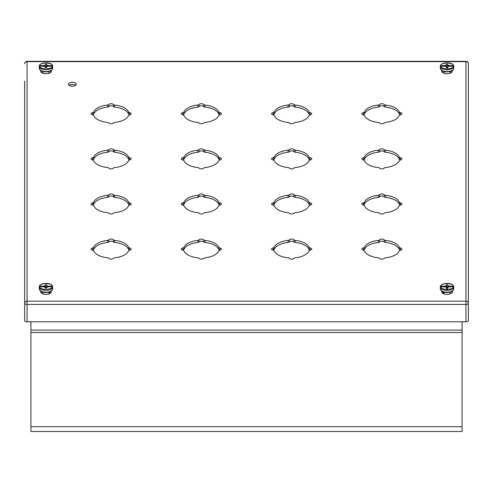 <?xml version="1.0" encoding="UTF-8"?>
<svg xmlns="http://www.w3.org/2000/svg" width="493" height="493" viewBox="0 0 493 493"><rect width="100%" height="100%" fill="white"/><g stroke="black" fill="none" stroke-linecap="round" stroke-linejoin="round"><path stroke-width="0.74" d="M42.213 73.007A6.816 3.408 180 0 1 43.033 72.779M48.887 72.779A6.816 3.408 180 0 1 49.707 73.007M42.324 293.655A6.816 3.408 180 0 1 43.033 293.464M48.887 293.464A6.816 3.408 180 0 1 49.596 293.655M443.293 73.007A6.816 3.408 180 0 1 444.113 72.779M449.973 72.779A6.816 3.408 180 0 1 450.787 73.007M443.41 293.655A6.816 3.408 180 0 1 444.113 293.464M449.973 293.464A6.816 3.408 180 0 1 450.676 293.655M48.887 73.34L48.887 71.54M52.628 67.356L52.024 66.21L47.846 66.21L46.625 66.826L46.625 67.486L45.301 67.486L45.301 66.826L44.074 66.21L39.902 66.21L39.298 67.356A6.699 3.346 180 0 1 39.261 67.03A6.699 3.346 180 0 1 39.298 66.697L39.304 65.982C39.465 62.112 52.018 61.459 52.615 65.982L52.628 66.697A6.699 3.346 180 0 1 52.659 67.03A6.699 3.346 180 0 1 52.628 67.356M39.298 66.074L39.902 65.551L44.074 65.551L44.653 66.697M47.266 66.697L47.846 65.551L52.024 65.551L52.628 66.074M47.846 65.551L46.625 64.94L46.625 64.275L45.301 64.275L45.301 64.94L44.074 65.551M46.539 67.486L46.625 66.826M45.381 67.486L45.301 66.826M47.069 65.329L46.853 66.629M46.625 64.94L46.367 67.486M46.625 64.275L46.324 67.486M45.301 64.275L45.596 67.486M45.301 64.94L45.559 67.486M44.851 65.329L45.073 66.629M48.887 293.933L48.887 292.133M52.628 287.29A6.699 3.346 180 0 1 52.659 287.622A6.699 3.346 180 0 1 52.628 287.955L52.024 286.809L47.846 286.809L46.625 287.419L46.625 288.078L45.301 288.078L45.301 287.419L44.074 286.809L39.902 286.809L39.298 287.955A6.699 3.346 180 0 1 39.261 287.622A6.699 3.346 180 0 1 39.298 287.29L39.304 286.581C39.465 282.705 52.018 282.051 52.615 286.581L52.628 287.29M39.298 286.667L39.902 286.143L44.074 286.143L44.653 287.29M47.266 287.29L47.846 286.143L52.024 286.143L52.628 286.667M47.846 286.143L46.625 285.533L46.625 284.874L45.301 284.874L45.301 285.533L44.074 286.143M46.539 288.078L46.625 287.419M45.381 288.078L45.301 287.419M47.069 285.922L46.853 287.222M46.625 285.533L46.367 288.078M46.625 284.874L46.324 288.078M45.301 284.874L45.596 288.078M45.301 285.533L45.559 288.078M44.851 285.922L45.073 287.222M449.973 293.933L449.973 292.133M453.708 287.955L453.104 286.809L448.926 286.809L447.706 287.419L447.706 288.078L446.381 288.078L446.381 287.419L445.161 286.809L440.982 286.809L440.378 287.955A6.699 3.346 180 0 1 440.341 287.622A6.699 3.346 180 0 1 440.378 287.29L440.385 286.581C440.545 282.705 453.098 282.051 453.702 286.581L453.708 287.29A6.699 3.346 180 0 1 453.739 287.622A6.699 3.346 180 0 1 453.708 287.955M440.378 286.667L440.982 286.143L445.161 286.143L445.734 287.29M448.347 287.29L448.926 286.143L453.104 286.143L453.708 286.667M448.926 286.143L447.706 285.533L447.706 284.874L446.381 284.874L446.381 285.533L445.161 286.143M447.619 288.078L447.706 287.419M447.293 290.346L447.706 288.078M446.843 290.346L446.381 287.419M448.149 285.922L447.934 287.222M447.706 285.533L447.447 288.078M447.706 284.874L447.404 288.078M446.381 284.874L446.683 288.078M446.381 285.533L446.64 288.078M445.931 285.922L446.153 287.222M449.973 73.34L449.973 71.54M453.708 66.697A6.699 3.346 180 0 1 453.739 67.03A6.699 3.346 180 0 1 453.708 67.356L453.104 66.21L448.926 66.21L447.706 66.826L447.706 67.486L446.381 67.486L446.381 66.826L445.161 66.21L440.982 66.21L440.378 67.356A6.699 3.346 180 0 1 440.341 67.03A6.699 3.346 180 0 1 440.378 66.697L440.385 65.982C440.545 62.112 453.098 61.459 453.702 65.982L453.708 66.697M440.378 66.074L440.982 65.551L445.161 65.551L445.734 66.697M448.347 66.697L448.926 65.551L453.104 65.551L453.708 66.074M448.926 65.551L447.706 64.94L447.706 64.275L446.381 64.275L446.381 64.94L445.161 65.551M447.243 69.747L447.706 66.826M446.467 67.486L446.381 66.826M448.149 65.329L447.934 66.629M447.706 64.94L447.447 67.486M447.706 64.275L447.404 67.486M446.381 64.275L446.683 67.486M446.381 64.94L446.64 67.486M445.931 65.329L446.153 66.629M48.887 292.232L50.551 293.064M442.455 293.064L444.113 292.232M30.923 321.806L30.923 431.504L462.083 431.504L462.083 426.685L30.923 426.685M462.083 321.806L462.083 426.685M74.8 431.504L87.31 431.504M405.69 431.504L418.206 431.504M364.45 202.222A17.766 8.886 180 0 1 378.341 195.277A1.602 0.801 -0 0 0 379.524 194.778A2.508 1.251 180 0 1 381.865 193.965A2.508 1.251 180 0 1 384.207 194.778A1.602 0.801 -0 0 0 385.39 195.277A17.766 8.886 180 0 1 399.281 202.222A1.602 0.801 -0 0 0 400.285 202.814A2.508 1.251 180 0 1 401.9 203.985A2.508 1.251 180 0 1 400.285 205.156A1.602 0.801 -0 0 0 399.281 205.747A17.766 8.886 180 0 1 385.39 212.693A1.602 0.801 -0 0 0 384.207 213.192A2.508 1.251 180 0 1 381.865 213.999A2.508 1.251 180 0 1 379.524 213.192A1.602 0.801 -0 0 0 378.341 212.693A17.766 8.886 180 0 1 364.45 205.747A1.602 0.801 -0 0 0 363.446 205.156A2.508 1.251 180 0 1 361.831 203.985A2.508 1.251 180 0 1 363.446 202.814A1.602 0.801 -0 0 0 364.45 202.222L364.45 204.299A17.766 8.886 180 0 1 378.341 197.354A1.602 0.801 -0 0 0 379.524 196.855A2.508 1.251 180 0 1 381.865 196.048A2.508 1.251 180 0 1 384.207 196.855A1.602 0.801 -0 0 0 385.39 197.354A17.766 8.886 180 0 1 399.281 204.299A1.602 0.801 -0 0 0 400.285 204.891A2.508 1.251 180 0 1 400.791 205.026M362.934 205.026A2.508 1.251 180 0 1 363.446 204.891A1.602 0.801 -0 0 0 364.45 204.299M274.207 202.222A17.766 8.886 180 0 1 288.097 195.277A1.602 0.801 -0 0 0 289.28 194.778A2.508 1.251 180 0 1 291.622 193.965A2.508 1.251 180 0 1 293.964 194.778A1.602 0.801 -0 0 0 295.147 195.277A17.766 8.886 180 0 1 309.037 202.222A1.602 0.801 -0 0 0 310.042 202.814A2.508 1.251 180 0 1 311.656 203.985A2.508 1.251 180 0 1 310.042 205.156A1.602 0.801 -0 0 0 309.037 205.747A17.766 8.886 180 0 1 295.147 212.693A1.602 0.801 -0 0 0 293.964 213.192A2.508 1.251 180 0 1 291.622 213.999A2.508 1.251 180 0 1 289.28 213.192A1.602 0.801 -0 0 0 288.097 212.693A17.766 8.886 180 0 1 274.207 205.747A1.602 0.801 -0 0 0 273.202 205.156A2.508 1.251 180 0 1 271.588 203.985A2.508 1.251 180 0 1 273.202 202.814A1.602 0.801 -0 0 0 274.207 202.222L274.207 204.299A17.766 8.886 180 0 1 288.097 197.354A1.602 0.801 -0 0 0 289.28 196.855A2.508 1.251 180 0 1 291.622 196.048A2.508 1.251 180 0 1 293.964 196.855A1.602 0.801 -0 0 0 295.147 197.354A17.766 8.886 180 0 1 309.037 204.299A1.602 0.801 -0 0 0 310.042 204.891A2.508 1.251 180 0 1 310.553 205.026M272.691 205.026A2.508 1.251 180 0 1 273.202 204.891A1.602 0.801 -0 0 0 274.207 204.299M364.45 247.344A17.766 8.886 180 0 1 378.341 240.399A1.602 0.801 -0 0 0 379.524 239.9A2.508 1.251 180 0 1 381.865 239.087A2.508 1.251 180 0 1 384.207 239.9A1.602 0.801 -0 0 0 385.39 240.399A17.766 8.886 180 0 1 399.281 247.344A1.602 0.801 -0 0 0 400.285 247.936A2.508 1.251 180 0 1 401.9 249.107A2.508 1.251 180 0 1 400.285 250.278A1.602 0.801 -0 0 0 399.281 250.869A17.766 8.886 180 0 1 385.39 257.814A1.602 0.801 -0 0 0 384.207 258.314A2.508 1.251 180 0 1 381.865 259.121A2.508 1.251 180 0 1 379.524 258.314A1.602 0.801 -0 0 0 378.341 257.814A17.766 8.886 180 0 1 364.45 250.869A1.602 0.801 -0 0 0 363.446 250.278A2.508 1.251 180 0 1 361.831 249.107A2.508 1.251 180 0 1 363.446 247.936A1.602 0.801 -0 0 0 364.45 247.344L364.45 249.421A17.766 8.886 180 0 1 378.341 242.476A1.602 0.801 -0 0 0 379.524 241.977A2.508 1.251 180 0 1 381.865 241.169A2.508 1.251 180 0 1 384.207 241.977A1.602 0.801 -0 0 0 385.39 242.476A17.766 8.886 180 0 1 399.281 249.421A1.602 0.801 -0 0 0 400.285 250.013A2.508 1.251 180 0 1 400.791 250.142M362.934 250.142A2.508 1.251 180 0 1 363.446 250.013A1.602 0.801 -0 0 0 364.45 249.421M274.207 247.344A17.766 8.886 180 0 1 288.097 240.399A1.602 0.801 -0 0 0 289.28 239.9A2.508 1.251 180 0 1 291.622 239.087A2.508 1.251 180 0 1 293.964 239.9A1.602 0.801 -0 0 0 295.147 240.399A17.766 8.886 180 0 1 309.037 247.344A1.602 0.801 -0 0 0 310.042 247.936A2.508 1.251 180 0 1 311.656 249.107A2.508 1.251 180 0 1 310.042 250.278A1.602 0.801 -0 0 0 309.037 250.869A17.766 8.886 180 0 1 295.147 257.814A1.602 0.801 -0 0 0 293.964 258.314A2.508 1.251 180 0 1 291.622 259.121A2.508 1.251 180 0 1 289.28 258.314A1.602 0.801 -0 0 0 288.097 257.814A17.766 8.886 180 0 1 274.207 250.869A1.602 0.801 -0 0 0 273.202 250.278A2.508 1.251 180 0 1 271.588 249.107A2.508 1.251 180 0 1 273.202 247.936A1.602 0.801 -0 0 0 274.207 247.344L274.207 249.421A17.766 8.886 180 0 1 288.097 242.476A1.602 0.801 -0 0 0 289.28 241.977A2.508 1.251 180 0 1 291.622 241.169A2.508 1.251 180 0 1 293.964 241.977A1.602 0.801 -0 0 0 295.147 242.476A17.766 8.886 180 0 1 309.037 249.421A1.602 0.801 -0 0 0 310.042 250.013A2.508 1.251 180 0 1 310.553 250.142M272.691 250.142A2.508 1.251 180 0 1 273.202 250.013A1.602 0.801 -0 0 0 274.207 249.421M362.934 114.783A2.508 1.251 180 0 1 363.446 114.647A1.602 0.801 -0 0 0 364.45 114.056A17.766 8.886 180 0 1 378.341 107.11A1.602 0.801 -0 0 0 379.524 106.611A2.508 1.251 180 0 1 381.865 105.804A2.508 1.251 180 0 1 384.207 106.611A1.602 0.801 -0 0 0 385.39 107.11A17.766 8.886 180 0 1 399.281 114.056A1.602 0.801 -0 0 0 400.285 114.647A2.508 1.251 180 0 1 400.791 114.783M363.446 112.57A1.602 0.801 -0 0 0 364.45 111.979A17.766 8.886 180 0 1 378.341 105.034A1.602 0.801 -0 0 0 379.524 104.534A2.508 1.251 180 0 1 381.865 103.721A2.508 1.251 180 0 1 384.207 104.534A1.602 0.801 -0 0 0 385.39 105.034A17.766 8.886 180 0 1 399.281 111.979A1.602 0.801 -0 0 0 400.285 112.57A2.508 1.251 180 0 1 401.9 113.741A2.508 1.251 180 0 1 400.285 114.912A1.602 0.801 -0 0 0 399.281 115.504A17.766 8.886 180 0 1 385.39 122.449A1.602 0.801 -0 0 0 384.207 122.948A2.508 1.251 180 0 1 381.865 123.755A2.508 1.251 180 0 1 379.524 122.948A1.602 0.801 -0 0 0 378.341 122.449A17.766 8.886 180 0 1 364.45 115.504A1.602 0.801 -0 0 0 363.446 114.912A2.508 1.251 180 0 1 361.831 113.741A2.508 1.251 180 0 1 363.446 112.57L363.446 114.647M272.691 114.783A2.508 1.251 180 0 1 273.202 114.647A1.602 0.801 -0 0 0 274.207 114.056A17.766 8.886 180 0 1 288.097 107.11A1.602 0.801 -0 0 0 289.28 106.611A2.508 1.251 180 0 1 291.622 105.804A2.508 1.251 180 0 1 293.964 106.611A1.602 0.801 -0 0 0 295.147 107.11A17.766 8.886 180 0 1 309.037 114.056A1.602 0.801 -0 0 0 310.042 114.647A2.508 1.251 180 0 1 310.553 114.783M273.202 112.57A1.602 0.801 -0 0 0 274.207 111.979A17.766 8.886 180 0 1 288.097 105.034A1.602 0.801 -0 0 0 289.28 104.534A2.508 1.251 180 0 1 291.622 103.721A2.508 1.251 180 0 1 293.964 104.534A1.602 0.801 -0 0 0 295.147 105.034A17.766 8.886 180 0 1 309.037 111.979A1.602 0.801 -0 0 0 310.042 112.57A2.508 1.251 180 0 1 311.656 113.741A2.508 1.251 180 0 1 310.042 114.912A1.602 0.801 -0 0 0 309.037 115.504A17.766 8.886 180 0 1 295.147 122.449A1.602 0.801 -0 0 0 293.964 122.948A2.508 1.251 180 0 1 291.622 123.755A2.508 1.251 180 0 1 289.28 122.948A1.602 0.801 -0 0 0 288.097 122.449A17.766 8.886 180 0 1 274.207 115.504A1.602 0.801 -0 0 0 273.202 114.912A2.508 1.251 180 0 1 271.588 113.741A2.508 1.251 180 0 1 273.202 112.57L273.202 114.647M182.958 205.156A2.508 1.251 180 0 1 181.344 203.985A2.508 1.251 180 0 1 182.958 202.814A1.602 0.801 -0 0 0 183.963 202.222A17.766 8.886 180 0 1 197.853 195.277A1.602 0.801 -0 0 0 199.036 194.778A2.508 1.251 180 0 1 201.378 193.965A2.508 1.251 180 0 1 203.72 194.778A1.602 0.801 -0 0 0 204.903 195.277A17.766 8.886 180 0 1 218.793 202.222A1.602 0.801 -0 0 0 219.798 202.814A2.508 1.251 180 0 1 221.412 203.985A2.508 1.251 180 0 1 219.798 205.156A1.602 0.801 -0 0 0 218.793 205.747A17.766 8.886 180 0 1 204.903 212.693A1.602 0.801 -0 0 0 203.72 213.192A2.508 1.251 180 0 1 201.378 213.999A2.508 1.251 180 0 1 199.036 213.192A1.602 0.801 -0 0 0 197.853 212.693A17.766 8.886 180 0 1 183.963 205.747A1.602 0.801 -0 0 0 182.958 205.156M182.958 250.278A2.508 1.251 180 0 1 181.344 249.107A2.508 1.251 180 0 1 182.958 247.936A1.602 0.801 -0 0 0 183.963 247.344A17.766 8.886 180 0 1 197.853 240.399A1.602 0.801 -0 0 0 199.036 239.9A2.508 1.251 180 0 1 201.378 239.087A2.508 1.251 180 0 1 203.72 239.9A1.602 0.801 -0 0 0 204.903 240.399A17.766 8.886 180 0 1 218.793 247.344A1.602 0.801 -0 0 0 219.798 247.936A2.508 1.251 180 0 1 221.412 249.107A2.508 1.251 180 0 1 219.798 250.278A1.602 0.801 -0 0 0 218.793 250.869A17.766 8.886 180 0 1 204.903 257.814A1.602 0.801 -0 0 0 203.72 258.314A2.508 1.251 180 0 1 201.378 259.121A2.508 1.251 180 0 1 199.036 258.314A1.602 0.801 -0 0 0 197.853 257.814A17.766 8.886 180 0 1 183.963 250.869A1.602 0.801 -0 0 0 182.958 250.278M452.266 70.567A5.337 2.668 180 0 1 452.377 71.109A5.337 2.668 180 0 1 447.04 73.777A5.337 2.668 180 0 1 441.71 71.109A5.337 2.668 180 0 1 441.82 70.567M452.266 291.16A5.337 2.668 180 0 1 452.377 291.702A5.337 2.668 180 0 1 447.04 294.37A5.337 2.668 180 0 1 441.71 291.702A5.337 2.668 180 0 1 441.82 291.16M51.186 291.16A5.337 2.668 180 0 1 51.297 291.702A5.337 2.668 180 0 1 45.96 294.37A5.337 2.668 180 0 1 40.629 291.702A5.337 2.668 180 0 1 40.74 291.16M72.385 86.176A3.87 1.935 180 0 1 68.515 84.241A3.87 1.935 180 0 1 72.385 82.306A3.87 1.935 180 0 1 76.255 84.241A3.87 1.935 180 0 1 72.385 86.176M51.186 70.567A5.337 2.668 180 0 1 51.297 71.109A5.337 2.668 180 0 1 45.96 73.777A5.337 2.668 180 0 1 40.629 71.109A5.337 2.668 180 0 1 40.74 70.567M92.715 112.57A1.602 0.801 -0 0 0 93.719 111.979A17.766 8.886 180 0 1 107.61 105.034A1.602 0.801 -0 0 0 108.793 104.534A2.508 1.251 180 0 1 111.135 103.721A2.508 1.251 180 0 1 113.476 104.534A1.602 0.801 -0 0 0 114.659 105.034A17.766 8.886 180 0 1 128.55 111.979A1.602 0.801 -0 0 0 129.554 112.57A2.508 1.251 180 0 1 131.169 113.741A2.508 1.251 180 0 1 129.554 114.912A1.602 0.801 -0 0 0 128.55 115.504A17.766 8.886 180 0 1 114.659 122.449A1.602 0.801 -0 0 0 113.476 122.948A2.508 1.251 180 0 1 111.135 123.755A2.508 1.251 180 0 1 108.793 122.948A1.602 0.801 -0 0 0 107.61 122.449A17.766 8.886 180 0 1 93.719 115.504A1.602 0.801 -0 0 0 92.715 114.912A2.508 1.251 180 0 1 91.1 113.741A2.508 1.251 180 0 1 92.715 112.57L92.715 114.647A1.602 0.801 -0 0 0 93.719 114.056A17.766 8.886 180 0 1 107.61 107.11A1.602 0.801 -0 0 0 108.793 106.611A2.508 1.251 180 0 1 111.135 105.804A2.508 1.251 180 0 1 113.476 106.611A1.602 0.801 -0 0 0 114.659 107.11A17.766 8.886 180 0 1 128.55 114.056A1.602 0.801 -0 0 0 129.554 114.647A2.508 1.251 180 0 1 130.066 114.783M92.715 157.692A1.602 0.801 -0 0 0 93.719 157.101A17.766 8.886 180 0 1 107.61 150.155A1.602 0.801 -0 0 0 108.793 149.656A2.508 1.251 180 0 1 111.135 148.843A2.508 1.251 180 0 1 113.476 149.656A1.602 0.801 -0 0 0 114.659 150.155A17.766 8.886 180 0 1 128.55 157.101A1.602 0.801 -0 0 0 129.554 157.692A2.508 1.251 180 0 1 131.169 158.863A2.508 1.251 180 0 1 129.554 160.034A1.602 0.801 -0 0 0 128.55 160.626A17.766 8.886 180 0 1 114.659 167.571A1.602 0.801 -0 0 0 113.476 168.07A2.508 1.251 180 0 1 111.135 168.877A2.508 1.251 180 0 1 108.793 168.07A1.602 0.801 -0 0 0 107.61 167.571A17.766 8.886 180 0 1 93.719 160.626A1.602 0.801 -0 0 0 92.715 160.034A2.508 1.251 180 0 1 91.1 158.863A2.508 1.251 180 0 1 92.715 157.692L92.715 159.769A1.602 0.801 -0 0 0 93.719 159.177A17.766 8.886 180 0 1 107.61 152.232A1.602 0.801 -0 0 0 108.793 151.733A2.508 1.251 180 0 1 111.135 150.926A2.508 1.251 180 0 1 113.476 151.733A1.602 0.801 -0 0 0 114.659 152.232A17.766 8.886 180 0 1 128.55 159.177A1.602 0.801 -0 0 0 129.554 159.769A2.508 1.251 180 0 1 130.066 159.905M93.719 202.222A17.766 8.886 180 0 1 107.61 195.277A1.602 0.801 -0 0 0 108.793 194.778A2.508 1.251 180 0 1 111.135 193.965A2.508 1.251 180 0 1 113.476 194.778A1.602 0.801 -0 0 0 114.659 195.277A17.766 8.886 180 0 1 128.55 202.222A1.602 0.801 -0 0 0 129.554 202.814A2.508 1.251 180 0 1 131.169 203.985A2.508 1.251 180 0 1 129.554 205.156A1.602 0.801 -0 0 0 128.55 205.747A17.766 8.886 180 0 1 114.659 212.693A1.602 0.801 -0 0 0 113.476 213.192A2.508 1.251 180 0 1 111.135 213.999A2.508 1.251 180 0 1 108.793 213.192A1.602 0.801 -0 0 0 107.61 212.693A17.766 8.886 180 0 1 93.719 205.747A1.602 0.801 -0 0 0 92.715 205.156A2.508 1.251 180 0 1 91.1 203.985A2.508 1.251 180 0 1 92.715 202.814A1.602 0.801 -0 0 0 93.719 202.222L93.719 204.299A17.766 8.886 180 0 1 107.61 197.354A1.602 0.801 -0 0 0 108.793 196.855A2.508 1.251 180 0 1 111.135 196.048A2.508 1.251 180 0 1 113.476 196.855A1.602 0.801 -0 0 0 114.659 197.354A17.766 8.886 180 0 1 128.55 204.299A1.602 0.801 -0 0 0 129.554 204.891A2.508 1.251 180 0 1 130.066 205.026M93.719 247.344A17.766 8.886 180 0 1 107.61 240.399A1.602 0.801 -0 0 0 108.793 239.9A2.508 1.251 180 0 1 111.135 239.087A2.508 1.251 180 0 1 113.476 239.9A1.602 0.801 -0 0 0 114.659 240.399A17.766 8.886 180 0 1 128.55 247.344A1.602 0.801 -0 0 0 129.554 247.936A2.508 1.251 180 0 1 131.169 249.107A2.508 1.251 180 0 1 129.554 250.278A1.602 0.801 -0 0 0 128.55 250.869A17.766 8.886 180 0 1 114.659 257.814A1.602 0.801 -0 0 0 113.476 258.314A2.508 1.251 180 0 1 111.135 259.121A2.508 1.251 180 0 1 108.793 258.314A1.602 0.801 -0 0 0 107.61 257.814A17.766 8.886 180 0 1 93.719 250.869A1.602 0.801 -0 0 0 92.715 250.278A2.508 1.251 180 0 1 91.1 249.107A2.508 1.251 180 0 1 92.715 247.936A1.602 0.801 -0 0 0 93.719 247.344L93.719 249.421A17.766 8.886 180 0 1 107.61 242.476A1.602 0.801 -0 0 0 108.793 241.977A2.508 1.251 180 0 1 111.135 241.169A2.508 1.251 180 0 1 113.476 241.977A1.602 0.801 -0 0 0 114.659 242.476A17.766 8.886 180 0 1 128.55 249.421A1.602 0.801 -0 0 0 129.554 250.013A2.508 1.251 180 0 1 130.066 250.142M182.958 157.692A1.602 0.801 -0 0 0 183.963 157.101A17.766 8.886 180 0 1 197.853 150.155A1.602 0.801 -0 0 0 199.036 149.656A2.508 1.251 180 0 1 201.378 148.843A2.508 1.251 180 0 1 203.72 149.656A1.602 0.801 -0 0 0 204.903 150.155A17.766 8.886 180 0 1 218.793 157.101A1.602 0.801 -0 0 0 219.798 157.692A2.508 1.251 180 0 1 221.412 158.863A2.508 1.251 180 0 1 219.798 160.034A1.602 0.801 -0 0 0 218.793 160.626A17.766 8.886 180 0 1 204.903 167.571A1.602 0.801 -0 0 0 203.72 168.07A2.508 1.251 180 0 1 201.378 168.877A2.508 1.251 180 0 1 199.036 168.07A1.602 0.801 -0 0 0 197.853 167.571A17.766 8.886 180 0 1 183.963 160.626A1.602 0.801 -0 0 0 182.958 160.034A2.508 1.251 180 0 1 181.344 158.863A2.508 1.251 180 0 1 182.958 157.692L182.958 159.769A1.602 0.801 -0 0 0 183.963 159.177A17.766 8.886 180 0 1 197.853 152.232A1.602 0.801 -0 0 0 199.036 151.733A2.508 1.251 180 0 1 201.378 150.926A2.508 1.251 180 0 1 203.72 151.733A1.602 0.801 -0 0 0 204.903 152.232A17.766 8.886 180 0 1 218.793 159.177A1.602 0.801 -0 0 0 219.798 159.769A2.508 1.251 180 0 1 220.309 159.905M274.207 157.101A17.766 8.886 180 0 1 288.097 150.155A1.602 0.801 -0 0 0 289.28 149.656A2.508 1.251 180 0 1 291.622 148.843A2.508 1.251 180 0 1 293.964 149.656A1.602 0.801 -0 0 0 295.147 150.155A17.766 8.886 180 0 1 309.037 157.101A1.602 0.801 -0 0 0 310.042 157.692A2.508 1.251 180 0 1 311.656 158.863A2.508 1.251 180 0 1 310.042 160.034A1.602 0.801 -0 0 0 309.037 160.626A17.766 8.886 180 0 1 295.147 167.571A1.602 0.801 -0 0 0 293.964 168.07A2.508 1.251 180 0 1 291.622 168.877A2.508 1.251 180 0 1 289.28 168.07A1.602 0.801 -0 0 0 288.097 167.571A17.766 8.886 180 0 1 274.207 160.626A1.602 0.801 -0 0 0 273.202 160.034A2.508 1.251 180 0 1 271.588 158.863A2.508 1.251 180 0 1 273.202 157.692A1.602 0.801 -0 0 0 274.207 157.101L274.207 159.177A17.766 8.886 180 0 1 288.097 152.232A1.602 0.801 -0 0 0 289.28 151.733A2.508 1.251 180 0 1 291.622 150.926A2.508 1.251 180 0 1 293.964 151.733A1.602 0.801 -0 0 0 295.147 152.232A17.766 8.886 180 0 1 309.037 159.177A1.602 0.801 -0 0 0 310.042 159.769A2.508 1.251 180 0 1 310.553 159.905M364.45 157.101A17.766 8.886 180 0 1 378.341 150.155A1.602 0.801 -0 0 0 379.524 149.656A2.508 1.251 180 0 1 381.865 148.843A2.508 1.251 180 0 1 384.207 149.656A1.602 0.801 -0 0 0 385.39 150.155A17.766 8.886 180 0 1 399.281 157.101A1.602 0.801 -0 0 0 400.285 157.692A2.508 1.251 180 0 1 401.9 158.863A2.508 1.251 180 0 1 400.285 160.034A1.602 0.801 -0 0 0 399.281 160.626A17.766 8.886 180 0 1 385.39 167.571A1.602 0.801 -0 0 0 384.207 168.07A2.508 1.251 180 0 1 381.865 168.877A2.508 1.251 180 0 1 379.524 168.07A1.602 0.801 -0 0 0 378.341 167.571A17.766 8.886 180 0 1 364.45 160.626A1.602 0.801 -0 0 0 363.446 160.034A2.508 1.251 180 0 1 361.831 158.863A2.508 1.251 180 0 1 363.446 157.692A1.602 0.801 -0 0 0 364.45 157.101L364.45 159.177A17.766 8.886 180 0 1 378.341 152.232A1.602 0.801 -0 0 0 379.524 151.733A2.508 1.251 180 0 1 381.865 150.926A2.508 1.251 180 0 1 384.207 151.733A1.602 0.801 -0 0 0 385.39 152.232A17.766 8.886 180 0 1 399.281 159.177A1.602 0.801 -0 0 0 400.285 159.769A2.508 1.251 180 0 1 400.791 159.905M182.958 112.57A1.602 0.801 -0 0 0 183.963 111.979A17.766 8.886 180 0 1 197.853 105.034A1.602 0.801 -0 0 0 199.036 104.534A2.508 1.251 180 0 1 201.378 103.721A2.508 1.251 180 0 1 203.72 104.534A1.602 0.801 -0 0 0 204.903 105.034A17.766 8.886 180 0 1 218.793 111.979A1.602 0.801 -0 0 0 219.798 112.57A2.508 1.251 180 0 1 221.412 113.741A2.508 1.251 180 0 1 219.798 114.912A1.602 0.801 -0 0 0 218.793 115.504A17.766 8.886 180 0 1 204.903 122.449A1.602 0.801 -0 0 0 203.72 122.948A2.508 1.251 180 0 1 201.378 123.755A2.508 1.251 180 0 1 199.036 122.948A1.602 0.801 -0 0 0 197.853 122.449A17.766 8.886 180 0 1 183.963 115.504A1.602 0.801 -0 0 0 182.958 114.912A2.508 1.251 180 0 1 181.344 113.741A2.508 1.251 180 0 1 182.958 112.57L182.958 114.647A1.602 0.801 -0 0 0 183.963 114.056A17.766 8.886 180 0 1 197.853 107.11A1.602 0.801 -0 0 0 199.036 106.611A2.508 1.251 180 0 1 201.378 105.804A2.508 1.251 180 0 1 203.72 106.611A1.602 0.801 -0 0 0 204.903 107.11A17.766 8.886 180 0 1 218.793 114.056A1.602 0.801 -0 0 0 219.798 114.647A2.508 1.251 180 0 1 220.309 114.783M182.447 205.026A2.508 1.251 180 0 1 182.958 204.891A1.602 0.801 -0 0 0 183.963 204.299A17.766 8.886 180 0 1 197.853 197.354A1.602 0.801 -0 0 0 199.036 196.855A2.508 1.251 180 0 1 201.378 196.048A2.508 1.251 180 0 1 203.72 196.855A1.602 0.801 -0 0 0 204.903 197.354A17.766 8.886 180 0 1 218.793 204.299A1.602 0.801 -0 0 0 219.798 204.891A2.508 1.251 180 0 1 220.309 205.026M182.447 250.142A2.508 1.251 180 0 1 182.958 250.013A1.602 0.801 -0 0 0 183.963 249.421A17.766 8.886 180 0 1 197.853 242.476A1.602 0.801 -0 0 0 199.036 241.977A2.508 1.251 180 0 1 201.378 241.169A2.508 1.251 180 0 1 203.72 241.977A1.602 0.801 -0 0 0 204.903 242.476A17.766 8.886 180 0 1 218.793 249.421A1.602 0.801 -0 0 0 219.798 250.013A2.508 1.251 180 0 1 220.309 250.142M362.934 159.905A2.508 1.251 180 0 1 363.446 159.769A1.602 0.801 -0 0 0 364.45 159.177M272.691 159.905A2.508 1.251 180 0 1 273.202 159.769A1.602 0.801 -0 0 0 274.207 159.177M182.447 159.905A2.508 1.251 180 0 1 182.958 159.769M92.209 114.783A2.508 1.251 180 0 1 92.715 114.647M442.129 72.151A5.337 2.668 180 0 1 443.293 71.288M450.787 71.288A5.337 2.668 180 0 1 451.958 72.151M442.129 292.743A5.337 2.668 180 0 1 443.293 291.887M450.787 291.887A5.337 2.668 180 0 1 451.958 292.743M41.048 292.743A5.337 2.668 180 0 1 42.213 291.887M49.707 291.887A5.337 2.668 180 0 1 50.871 292.743M69.119 85.283A3.87 1.935 180 0 1 75.651 85.283M41.048 72.151A5.337 2.668 180 0 1 42.213 71.288M49.707 71.288A5.337 2.668 180 0 1 50.871 72.151M92.209 159.905A2.508 1.251 180 0 1 92.715 159.769M92.209 205.026A2.508 1.251 180 0 1 92.715 204.891A1.602 0.801 -0 0 0 93.719 204.299M92.209 250.142A2.508 1.251 180 0 1 92.715 250.013A1.602 0.801 -0 0 0 93.719 249.421M182.447 114.783A2.508 1.251 180 0 1 182.958 114.647M468.35 63.745A2.41 2.41 0 0 0 465.94 61.335L465.94 61.656L27.06 61.656L27.06 301.155L465.94 301.155L465.94 61.656A2.41 2.083 -0 0 1 468.35 63.745L468.35 320.604A2.41 1.202 180 0 1 465.94 321.806L465.94 304.446L27.06 304.446L27.06 321.806L465.94 321.806M27.06 321.806A2.41 1.202 180 0 1 24.65 320.604L24.65 81.105M24.65 189.583L24.65 199.104M39.261 68.244C40.894 71.59 44.21 72.656 49.201 71.454C54.039 69.1 52.11 68.909 52.659 68.244A6.699 3.346 180 0 1 52.628 68.576A6.699 3.346 180 0 1 45.627 71.59A6.699 3.346 180 0 1 39.261 68.244L39.261 67.03M52.628 66.734A6.699 3.346 180 0 1 45.96 69.753A6.699 3.346 180 0 1 39.298 66.734M39.902 65.551C38.737 62.26 53.189 62.26 52.024 65.551M52.024 66.21C53.189 69.501 38.737 69.501 39.902 66.21M39.261 288.836C40.894 292.183 44.21 293.255 49.201 292.047C54.039 289.693 52.11 289.502 52.659 288.836A6.699 3.346 180 0 1 45.96 292.189A6.699 3.346 180 0 1 39.261 288.836L39.261 287.622M52.628 287.327A6.699 3.346 180 0 1 45.96 290.346A6.699 3.346 180 0 1 39.298 287.327M39.902 286.143C38.737 282.859 53.189 282.859 52.024 286.143M52.024 286.809C53.189 290.1 38.737 290.1 39.902 286.809M440.341 288.836C441.974 292.183 445.29 293.255 450.282 292.047C455.119 289.693 453.19 289.502 453.739 288.836A6.699 3.346 180 0 1 453.708 289.169A6.699 3.346 180 0 1 446.713 292.183A6.699 3.346 180 0 1 440.341 288.836L440.341 287.622M453.708 287.327A6.699 3.346 180 0 1 447.04 290.346A6.699 3.346 180 0 1 440.378 287.327M440.982 286.143C439.818 282.859 454.269 282.859 453.104 286.143M453.104 286.809C454.269 290.1 439.818 290.1 440.982 286.809M440.341 68.244C441.974 71.59 445.29 72.656 450.282 71.454C455.119 69.1 453.19 68.909 453.739 68.244A6.699 3.346 180 0 1 447.04 71.59A6.699 3.346 180 0 1 440.341 68.244L440.341 67.03M453.708 66.734A6.699 3.346 180 0 1 447.04 69.753A6.699 3.346 180 0 1 440.378 66.734M440.982 65.551C439.818 62.26 454.269 62.26 453.104 65.551M453.104 66.21C454.269 69.501 439.818 69.501 440.982 66.21M442.88 293.372L444.113 292.756M48.887 292.756L50.126 293.372M462.083 330.1L30.923 330.1M462.083 332.51L30.923 332.51M378.341 197.354L378.341 195.277M379.524 196.855L379.524 194.778M384.207 196.855L384.207 194.778M385.39 197.354L385.39 195.277M399.281 204.299L399.281 202.222M400.285 204.891L400.285 202.814M363.446 204.891L363.446 202.814M288.097 197.354L288.097 195.277M289.28 196.855L289.28 194.778M293.964 196.855L293.964 194.778M295.147 197.354L295.147 195.277M309.037 204.299L309.037 202.222M310.042 204.891L310.042 202.814M273.202 204.891L273.202 202.814M378.341 242.476L378.341 240.399M379.524 241.977L379.524 239.9M384.207 241.977L384.207 239.9M385.39 242.476L385.39 240.399M399.281 249.421L399.281 247.344M400.285 250.013L400.285 247.936M363.446 250.013L363.446 247.936M288.097 242.476L288.097 240.399M289.28 241.977L289.28 239.9M293.964 241.977L293.964 239.9M295.147 242.476L295.147 240.399M309.037 249.421L309.037 247.344M310.042 250.013L310.042 247.936M273.202 250.013L273.202 247.936M364.45 114.056L364.45 111.979M400.285 114.647L400.285 112.57M399.281 114.056L399.281 111.979M385.39 107.11L385.39 105.034M384.207 106.611L384.207 104.534M379.524 106.611L379.524 104.534M378.341 107.11L378.341 105.034M274.207 114.056L274.207 111.979M310.042 114.647L310.042 112.57M309.037 114.056L309.037 111.979M295.147 107.11L295.147 105.034M293.964 106.611L293.964 104.534M289.28 106.611L289.28 104.534M288.097 107.11L288.097 105.034M363.446 159.769L363.446 157.692M400.285 159.769L400.285 157.692M399.281 159.177L399.281 157.101M385.39 152.232L385.39 150.155M384.207 151.733L384.207 149.656M379.524 151.733L379.524 149.656M378.341 152.232L378.341 150.155M273.202 159.769L273.202 157.692M310.042 159.769L310.042 157.692M309.037 159.177L309.037 157.101M295.147 152.232L295.147 150.155M293.964 151.733L293.964 149.656M289.28 151.733L289.28 149.656M288.097 152.232L288.097 150.155M92.715 250.013L92.715 247.936M129.554 250.013L129.554 247.936M128.55 249.421L128.55 247.344M114.659 242.476L114.659 240.399M113.476 241.977L113.476 239.9M108.793 241.977L108.793 239.9M107.61 242.476L107.61 240.399M92.715 204.891L92.715 202.814M129.554 204.891L129.554 202.814M128.55 204.299L128.55 202.222M114.659 197.354L114.659 195.277M113.476 196.855L113.476 194.778M108.793 196.855L108.793 194.778M107.61 197.354L107.61 195.277M465.94 304.446A2.41 1.202 -0 0 0 468.35 303.238A2.41 2.083 -0 0 0 465.94 301.155L465.94 304.446M27.06 304.446L27.06 301.155A2.41 2.083 -0 0 0 24.65 303.238A2.41 1.202 -0 0 0 27.06 304.446M24.65 63.745A2.41 2.083 -0 0 1 27.06 61.656L27.06 61.335A2.41 2.41 0 0 0 24.65 63.745M107.61 107.11L107.61 105.034M93.719 114.056L93.719 111.979M108.793 106.611L108.793 104.534M113.476 106.611L113.476 104.534M114.659 107.11L114.659 105.034M128.55 114.056L128.55 111.979M129.554 114.647L129.554 112.57M107.61 152.232L107.61 150.155M93.719 159.177L93.719 157.101M108.793 151.733L108.793 149.656M113.476 151.733L113.476 149.656M114.659 152.232L114.659 150.155M128.55 159.177L128.55 157.101M129.554 159.769L129.554 157.692M197.853 152.232L197.853 150.155M183.963 159.177L183.963 157.101M199.036 151.733L199.036 149.656M203.72 151.733L203.72 149.656M204.903 152.232L204.903 150.155M218.793 159.177L218.793 157.101M219.798 159.769L219.798 157.692M197.853 107.11L197.853 105.034M183.963 114.056L183.963 111.979M199.036 106.611L199.036 104.534M203.72 106.611L203.72 104.534M204.903 107.11L204.903 105.034M218.793 114.056L218.793 111.979M219.798 114.647L219.798 112.57M182.958 250.013L182.958 247.936M183.963 249.421L183.963 247.344M219.798 250.013L219.798 247.936M218.793 249.421L218.793 247.344M204.903 242.476L204.903 240.399M203.72 241.977L203.72 239.9M199.036 241.977L199.036 239.9M197.853 242.476L197.853 240.399M182.958 204.891L182.958 202.814M183.963 204.299L183.963 202.222M219.798 204.891L219.798 202.814M218.793 204.299L218.793 202.222M204.903 197.354L204.903 195.277M203.72 196.855L203.72 194.778M199.036 196.855L199.036 194.778M197.853 197.354L197.853 195.277M43.033 73.34L43.033 71.54M52.659 68.244L52.659 67.03M43.033 293.933L43.033 292.133M52.659 288.836L52.659 287.622M444.113 293.933L444.113 292.133M453.739 288.836L453.739 287.622M444.113 73.34L444.113 71.54M453.739 68.244L453.739 67.03M465.94 61.335L27.06 61.335"/></g></svg>
